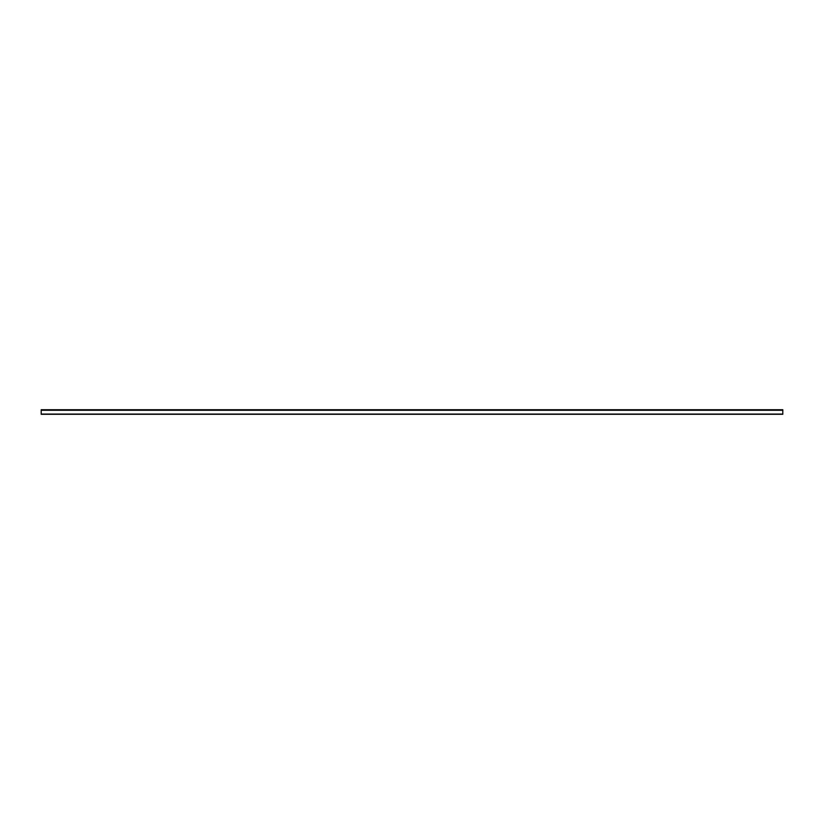 <?xml version="1.0" encoding="UTF-8"?>
<svg xmlns="http://www.w3.org/2000/svg" width="824" height="824" viewBox="0 0 824 824"><rect width="100%" height="100%" fill="white"/><g stroke="black" fill="none" stroke-linecap="round" stroke-linejoin="round"><path stroke-width="1.24" d="M57.052 409.724L55.012 409.724M86.716 409.724L84.676 409.724M116.38 409.724L114.34 409.724M146.044 409.724L144.004 409.724M175.708 409.724L173.668 409.724M205.372 409.724L203.332 409.724M235.036 409.724L232.996 409.724M264.7 409.724L262.66 409.724M294.364 409.724L292.324 409.724M324.028 409.724L321.988 409.724M353.692 409.724L351.652 409.724M383.356 409.724L381.316 409.724M413.02 409.724L410.98 409.724M442.684 409.724L440.644 409.724M472.348 409.724L470.308 409.724M502.012 409.724L499.972 409.724M531.676 409.724L529.636 409.724M561.34 409.724L559.3 409.724M591.004 409.724L588.964 409.724M620.668 409.724L618.628 409.724M650.332 409.724L648.292 409.724M679.996 409.724L677.956 409.724M709.66 409.724L707.62 409.724M739.324 409.724L737.284 409.724M768.988 409.724L766.948 409.724M41.2 414.276L782.8 414.276L782.8 409.724L41.2 409.724L41.2 414.276M41.2 414.06L782.8 414.06M41.2 410.28L782.8 410.28"/></g></svg>
